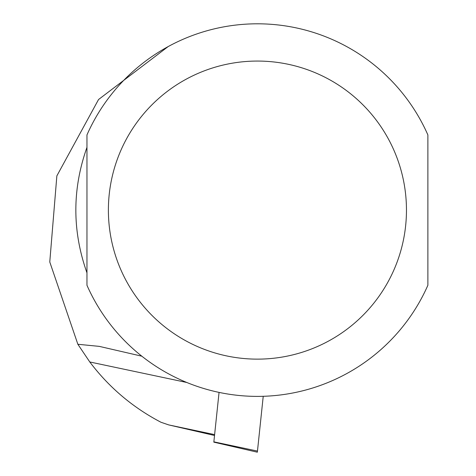 <?xml version="1.0" encoding="UTF-8"?>
<svg xmlns="http://www.w3.org/2000/svg" width="476" height="476" viewBox="0 0 476 476"><rect width="100%" height="100%" fill="white"/><g stroke="black" fill="none" stroke-linecap="round" stroke-linejoin="round"><path stroke-width="0.71" d="M99.276 346.373L141.824 356.197L99.276 346.373L77.862 344.273L89.78 361.968C109.01 387.393 132.744 407.492 160.989 422.266L168.683 424.901L214.616 434.618L214.527 435.48L219.055 392.402L213.825 442.15L213.855 441.847L257.468 451.075L263.228 396.306M257.468 451.075L257.349 452.2L213.825 442.15M77.862 344.273L49.772 261.978L56.858 175.876L98.544 99.526L168.111 46.606M86.959 272.837C72.144 231.009 72.144 189.186 86.959 147.364L86.959 272.837M427.882 210.1L427.882 134.934A186.3 186.3 0 0 0 86.959 134.934L86.959 285.261A186.3 186.3 0 0 0 427.882 285.261L427.882 210.1M89.78 361.968L186.782 382.484M427.882 134.934A186.3 186.3 0 0 0 86.959 134.934M86.959 285.261A186.3 186.3 0 0 0 427.882 285.261M406.462 210.1A149.042 149.042 0 0 1 182.903 339.168A149.042 149.042 0 0 1 182.903 81.027A149.042 149.042 0 0 1 406.462 210.1M168.683 424.901L214.527 435.48"/></g></svg>

